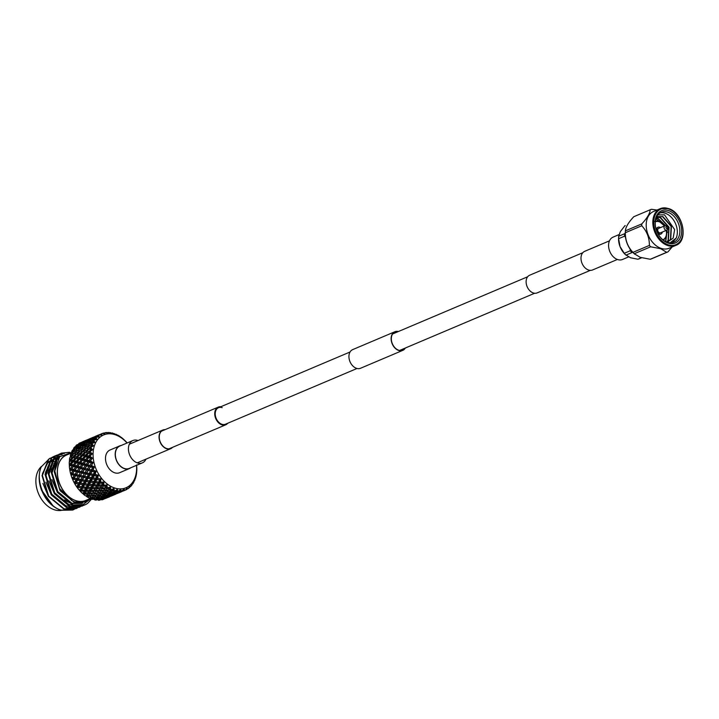 <?xml version="1.0" encoding="UTF-8"?>
<svg xmlns="http://www.w3.org/2000/svg" width="719" height="719" viewBox="0 0 719 719"><rect width="100%" height="100%" fill="white"/><g stroke="black" fill="none" stroke-linecap="round" stroke-linejoin="round"><path stroke-width="1.08" d="M227.761 423.239A9.599 6.795 -113 0 1 225.757 424.794A9.599 6.795 -113 0 1 221.812 424.83A9.599 6.795 -113 0 1 214.963 416.022A9.599 6.795 -113 0 1 218.27 407.116A9.599 6.795 -113 0 1 220.787 406.756M357.028 368.479L225.505 424.192A8.952 6.336 -113 0 1 221.829 424.228A8.952 6.336 -113 0 1 215.439 416.022A8.952 6.336 -113 0 1 218.522 407.709A8.952 6.336 -113 0 1 222.198 407.673M145.93 459.171A12.124 8.583 -113 0 1 142.362 462.865A12.124 8.583 -113 0 1 137.374 462.919A12.124 8.583 -113 0 1 128.719 451.784A12.124 8.583 -113 0 1 132.898 440.531A12.124 8.583 -113 0 1 137.886 440.477A12.124 8.583 -113 0 1 138.039 440.531M142.362 462.865L129.276 468.402A12.124 8.583 -113 0 1 124.297 468.455A12.124 8.583 -113 0 1 115.633 457.329A12.124 8.583 -113 0 1 119.812 446.068L132.898 440.531M590.335 270.362L537.147 292.885A9.599 6.795 -113 0 1 533.201 292.93A9.599 6.795 -113 0 1 526.353 284.122A9.599 6.795 -113 0 1 529.66 275.215L582.848 252.684M628.541 256.926L622.519 259.469A12.124 8.583 -113 0 1 617.531 259.523A12.124 8.583 -113 0 1 608.876 248.397A12.124 8.583 -113 0 1 613.055 237.135L618.996 234.619M398.011 331.684A9.859 6.974 67 0 0 394.956 331.989A9.859 6.974 67 0 0 391.325 338.487A9.859 6.974 67 0 0 395.019 347.816A9.859 6.974 67 0 0 402.649 350.144A9.859 6.974 67 0 0 404.986 348.167M398.389 331.522A10.12 7.163 67 0 0 394.857 331.747A10.12 7.163 67 0 0 391.127 338.415A10.12 7.163 67 0 0 394.92 347.996A10.12 7.163 67 0 0 402.748 350.378A10.12 7.163 67 0 0 405.372 348.005M394.857 331.747L352.669 349.623A10.12 7.163 67 0 0 348.931 356.291A10.12 7.163 67 0 0 352.732 365.872A10.12 7.163 67 0 0 360.561 368.254L402.748 350.378M609.487 240.829L584.727 251.317A10.12 7.163 67 0 0 580.997 257.986A10.12 7.163 67 0 0 584.79 267.567A10.12 7.163 67 0 0 592.618 269.949L617.378 259.469M164.462 429.908A9.859 6.974 67 0 0 162.898 430.286A9.859 6.974 67 0 0 159.258 436.784A9.859 6.974 67 0 0 162.961 446.122A9.859 6.974 67 0 0 170.583 448.44A9.859 6.974 67 0 0 171.949 447.586M165.082 429.647A10.12 7.163 67 0 0 162.791 430.052A10.12 7.163 67 0 0 159.061 436.721A10.12 7.163 67 0 0 162.862 446.292A10.12 7.163 67 0 0 170.691 448.683A10.12 7.163 67 0 0 172.569 447.317M665.812 230.161A2.4 1.699 -113 0 1 664.104 227.959A2.4 1.699 -113 0 1 664.931 225.73A2.4 1.699 -113 0 1 665.92 225.721A2.4 1.699 -113 0 1 667.627 227.923A2.4 1.699 -113 0 1 666.801 230.152A2.4 1.699 -113 0 1 665.812 230.161M664.931 225.73L658.604 228.408A2.4 1.699 67 0 0 657.777 230.637A2.4 1.699 67 0 0 659.485 232.839A2.4 1.699 67 0 0 660.473 232.83L666.801 230.152M666.729 226.557A1.105 0.782 67 0 0 666.684 228.597A1.105 0.782 67 0 0 666.729 226.557M660.437 227.635A3.694 2.615 67 0 0 659.611 227.204A3.694 2.615 67 0 0 658.092 227.213A3.694 2.615 67 0 0 656.824 230.646A3.694 2.615 67 0 0 659.458 234.043A3.694 2.615 67 0 0 660.977 234.026A3.694 2.615 67 0 0 662.307 232.057M657.894 227.321A3.694 2.615 67 0 0 657.669 227.393A3.694 2.615 67 0 0 656.303 229.882M657.822 233.45A3.694 2.615 67 0 0 659.035 234.214A3.694 2.615 67 0 0 660.554 234.205A3.694 2.615 67 0 0 660.761 234.097M668.769 210.667A17.508 12.394 -113 0 1 681.693 231.446A17.508 12.394 -113 0 1 668.032 243.067A17.508 12.394 -113 0 1 655.099 222.279A17.508 12.394 -113 0 1 668.769 210.667M667.214 242.222A16.213 11.477 67 0 0 673.874 242.15A16.213 11.477 67 0 0 679.464 227.105A16.213 11.477 67 0 0 667.897 212.222A16.213 11.477 67 0 0 661.228 212.294A16.213 11.477 67 0 0 655.638 227.348A16.213 11.477 67 0 0 667.214 242.222L673.137 238.178L674.647 229.595L664.5 214.837L657.867 214.891M670.153 242.797L676.228 238.052A16.213 11.477 67 0 0 665.363 213.3A16.213 11.477 67 0 0 660.006 212.941M675.761 245.413C688.802 241.216 683.329 212.617 668.589 208.582L660.195 208.681L653.562 211.485A19.952 14.119 67 0 0 646.687 229.999A19.952 14.119 67 0 0 660.923 248.307A19.952 14.119 67 0 0 669.128 248.226L675.761 245.413A19.952 14.119 -113 0 1 667.556 245.494A19.952 14.119 -113 0 1 653.319 227.195A19.952 14.119 -113 0 1 660.195 208.681A19.952 14.119 -113 0 1 668.391 208.591M672.166 246.932L668.023 251.83A22.846 16.169 -113 0 1 668.014 251.839A22.846 16.169 -113 0 1 666.675 252.306L660.671 248.702L650.677 246.797A22.846 16.169 -113 0 1 649.374 245.404C649.446 237.782 646.902 231.239 641.752 225.766A22.846 16.169 -113 0 1 641.797 223.897C647.181 218.109 649.976 213.399 650.183 209.777A22.846 16.169 -113 0 1 650.192 209.768A22.846 16.169 -113 0 1 651.531 209.301L656.959 210.047M633.763 216.734L650.183 209.777L633.781 216.725A22.846 16.169 67 0 0 633.781 216.725A22.846 16.169 67 0 0 633.763 216.734C628.379 222.522 625.584 227.231 625.386 230.853A22.846 16.169 67 0 0 625.35 231.662A22.846 16.169 67 0 0 625.341 232.722C625.269 240.344 627.804 246.887 632.954 252.351A22.846 16.169 67 0 0 634.266 253.744L640.261 257.348L650.255 259.262A22.846 16.169 67 0 0 651.594 258.795A22.846 16.169 67 0 0 651.612 258.786L667.996 251.848L651.594 258.795M676.228 238.052L672.472 242.609M630.168 249.178L630.248 250.778A18.011 12.744 67 0 0 631.947 252.585L625.97 255.119A18.011 12.744 -113 0 1 624.263 253.304L620.039 246.59L618.601 238.69A18.011 12.744 -113 0 1 618.592 237.369A18.011 12.744 -113 0 1 618.655 236.254L620.38 231.59L624.892 225.739A18.011 12.744 -113 0 1 625.233 225.586L624.892 225.739M625.314 232.956L624.631 233.72A18.011 12.744 67 0 0 624.577 236.156L625.521 237.279M639.631 258.606A18.011 12.744 -113 0 1 639.29 258.759A18.011 12.744 -113 0 1 637.879 259.226L630.527 257.762L625.413 254.616A16.213 11.477 -113 0 1 620.039 246.59A16.213 11.477 -113 0 1 618.565 238.438L618.592 237.369M630.248 250.778L624.263 253.304M618.601 238.69L624.577 236.156M641.429 257.717L637.879 259.226M624.631 233.72L618.655 236.254M667.403 232.417L666.747 230.17M664.68 225.838L655.881 218.774M656.645 216.832L662.828 216.518L671.411 226.242L670.728 239.238L667.744 242.159M656.537 217.039L660.482 217.506L669.074 227.231L668.391 240.236L666.864 242.096M656.141 218.01L658.137 218.504L665.587 225.64M667.223 229.846L665.785 241.629M657.193 216.545L662.532 216.644L671.124 226.368L670.441 239.364L667.627 242.177M656.501 217.129L660.195 217.632L668.778 227.357L668.095 240.362L666.747 242.051M656.079 218.163L657.849 218.621L665.228 225.649M666.953 230.071L665.623 241.548M650.677 246.797L634.266 253.744L634.769 254.238L633.727 253.286A19.952 14.119 -113 0 1 625.296 233.387L625.35 231.662M666.675 252.306L650.255 259.262M625.341 232.722L641.752 225.766M649.374 245.404L632.954 252.351M641.797 223.897L625.386 230.853M89.992 497.89L91.142 498.887A30.611 21.669 67 0 0 91.834 499.139A30.611 21.669 67 0 0 92.526 499.363L93.776 499.166L94.953 497.26M123.012 491.077L124.863 490.331L124.063 489.1L123.668 490.718A30.611 21.669 -113 0 1 123.443 490.78L123.92 489.136L121.268 491.374L120.801 489.63L120.271 491.284A30.611 21.669 -113 0 1 120.028 491.293L120.657 489.639L117.772 491.544L117.395 489.468L116.703 491.122A30.611 21.669 -113 0 1 116.451 491.086L117.242 489.441L115.121 490.825A30.611 21.669 -113 0 1 114.402 490.655L113.908 488.614L113.063 490.241A30.611 21.669 -113 0 1 112.937 490.205A30.611 21.669 -113 0 1 112.811 490.16L113.764 488.561L111.472 489.639A30.611 21.669 -113 0 1 110.753 489.324L110.438 487.096L109.432 488.668A30.611 21.669 -113 0 1 109.18 488.534L110.295 487.015L107.877 487.77A30.611 21.669 -113 0 1 107.185 487.32L107.068 484.948L105.9 486.43A30.611 21.669 -113 0 1 105.666 486.251L106.924 484.849L104.417 485.262A30.611 21.669 -113 0 1 103.761 484.696L103.878 482.224L102.565 483.59A30.611 21.669 -113 0 1 102.341 483.366L103.743 482.098L101.19 482.17A30.611 21.669 -113 0 1 100.588 481.505L100.948 478.989L98.584 481.946L94.836 481.487L95.088 482.791L98.009 483.06L97.029 484.948L93.164 484.471L93.524 485.819L96.472 486.008L95.555 487.806L91.574 487.347L92.023 488.713L95.025 488.821L94.126 490.529L90.037 490.097L90.585 491.481L93.623 491.49L92.76 493.108L88.572 492.704L89.21 494.088L92.266 494.016L91.439 495.526L87.134 495.175L86.298 496.326L87.529 497.153A30.611 21.669 67 0 0 88.895 497.89L90.136 497.782L91.942 494.87L92.751 496.236L95.852 495.948L96.75 494.402L97.658 495.751L100.768 495.355L99.968 496.55L96.858 497.009L97.658 495.751M81.867 492.677L84.042 494.78A30.611 21.669 67 0 0 85.345 495.751L86.568 495.724L88.572 492.704L84.914 493.099L85.831 491.338L88.832 491.445L90.037 490.097L86.379 490.286L87.332 488.444L90.288 488.632L91.574 487.347L87.898 487.347L88.904 485.415L91.816 485.685L93.164 484.471L89.507 484.273L90.567 482.269L93.416 482.62L94.836 481.487L91.196 481.092L92.311 479.025L95.115 479.438L96.589 478.387L96.75 479.654L99.294 479.959L100.831 478.845L98.26 478.593A30.611 21.669 -113 0 1 97.73 477.838L98.35 475.331L96.777 476.382A30.611 21.669 -113 0 1 96.598 476.104L98.251 475.16L95.717 474.594A30.611 21.669 -113 0 1 95.267 473.767L96.148 471.322L94.468 472.194A30.611 21.669 -113 0 1 94.324 471.898L96.067 471.143L93.605 470.289A30.611 21.669 -113 0 1 93.245 469.408L94.405 467.071L92.634 467.763A30.611 21.669 -113 0 1 92.526 467.44L94.342 466.892L91.987 465.768A30.611 21.669 -113 0 1 91.735 464.869L93.146 462.694L91.313 463.18A30.611 21.669 -113 0 1 91.241 462.856L93.102 462.497L90.909 461.158A30.611 21.669 -113 0 1 90.756 460.25L92.418 458.282L90.54 458.56A30.611 21.669 -113 0 1 90.504 458.246L92.392 458.093L90.378 456.565A30.611 21.669 -113 0 1 90.342 455.675L92.221 453.95L90.333 454.031A30.611 21.669 -113 0 1 90.342 453.716L92.23 453.761L90.423 452.107A30.611 21.669 -113 0 1 90.495 451.253L92.58 449.797L90.702 449.69A30.611 21.669 -113 0 1 90.747 449.393L92.607 449.627L91.034 447.883A30.611 21.669 -113 0 1 91.223 447.092L93.479 445.942L91.628 445.645A30.611 21.669 -113 0 1 91.717 445.385L93.533 445.78L92.203 444.009A30.611 21.669 -113 0 1 92.499 443.29L94.89 442.464L93.102 442.005A30.611 21.669 -113 0 1 93.218 441.772L94.962 442.329L93.901 440.567A30.611 21.669 -113 0 1 94.297 439.956L96.786 439.462L95.079 438.86A30.611 21.669 -113 0 1 95.232 438.662L96.876 439.345L96.085 437.655A30.611 21.669 -113 0 1 96.562 437.152L99.114 436.999L97.505 436.28A30.611 21.669 -113 0 1 97.694 436.118L99.222 436.909L98.692 435.346A30.611 21.669 -113 0 1 99.249 434.959L101.819 435.139L100.327 434.321A30.611 21.669 -113 0 1 100.543 434.213L101.945 435.076L101.676 433.683A30.611 21.669 -113 0 1 102.296 433.431L104.839 433.934L103.482 433.054A30.611 21.669 -113 0 1 103.716 432.991L104.974 433.899L104.947 432.712A30.611 21.669 -113 0 1 105.612 432.604L108.093 433.404L106.888 432.487A30.611 21.669 -113 0 1 107.131 432.47L108.236 433.395L108.425 432.47A30.611 21.669 -113 0 1 109.126 432.505L111.508 433.566L110.447 432.649A30.611 21.669 -113 0 1 110.699 432.685L111.652 433.584L112.038 432.946A30.611 21.669 -113 0 1 112.748 433.117L114.986 434.411L114.096 433.521A30.611 21.669 -113 0 1 114.222 433.566A30.611 21.669 -113 0 1 114.348 433.611L115.139 434.465L115.687 434.132A30.611 21.669 -113 0 1 116.397 434.447L117.368 435.13M78.856 489.576L80.753 491.805A30.611 21.669 67 0 0 81.966 493L83.17 493.045L85.381 489.972L85.831 491.338M96.067 471.143L70.723 465.121L69.348 466.469A30.611 21.669 67 0 0 69.527 468.213L69.995 471.071A30.611 21.669 67 0 0 70.381 472.823L71.19 475.672A30.611 21.669 67 0 0 71.783 477.398L72.916 480.157A30.611 21.669 67 0 0 73.698 481.802L75.127 484.408A30.611 21.669 67 0 0 76.079 485.936L77.76 488.327A30.611 21.669 67 0 0 78.856 489.702L80.016 489.819L82.46 486.727L82.721 488.03L85.633 488.309L86.972 487.096L87.332 488.444M94.342 466.892L70.822 460.87L69.267 461.966A30.611 21.669 67 0 0 69.231 463.656L69.455 466.604M93.102 462.497L71.46 456.862L69.761 457.688A30.611 21.669 67 0 0 69.509 459.279L69.437 462.317M70.345 456.61L71.46 456.862L70.345 456.61L70.354 455.19A30.611 21.669 67 0 1 70.822 453.734L71.774 452.925L77.643 454.246L86.172 456.421L85.489 456.745L87.475 457.338L89.291 457.257L88.662 457.688L90.504 458.246M75.531 449.896L73.428 449.447L72.403 450.193A30.611 21.669 67 0 0 71.738 451.478L71.621 453.024M77.301 446.742L75.567 446.49L74.488 447.164A30.611 21.669 67 0 0 73.644 448.252L73.392 449.887M79.53 444.126L77.014 444.719A30.611 21.669 67 0 0 76.007 445.573L75.612 447.272M82.182 442.104L79.917 442.913A30.611 21.669 67 0 0 78.775 443.515L78.614 444.045M127.038 443.012A28.67 20.285 67 0 0 115.444 434.833A28.67 20.285 67 0 0 93.075 453.842A28.67 20.285 67 0 0 114.24 487.868A28.67 20.285 67 0 0 136.502 465.346M119.74 445.888L110.034 450.004A12.322 8.718 67 0 0 105.792 461.436A12.322 8.718 67 0 0 114.582 472.751A12.322 8.718 67 0 0 119.651 472.698L129.357 468.581A12.322 8.718 -113 0 1 124.288 468.635A12.322 8.718 -113 0 1 115.489 457.329A12.322 8.718 -113 0 1 119.74 445.888A12.322 8.718 -113 0 1 121.241 445.465M55.111 464.07A24.644 17.445 67 0 0 53.799 463.683M52.388 463.378A24.644 17.445 67 0 0 51.624 463.27M49.935 463.18A24.644 17.445 67 0 0 49.467 463.189M41.459 466.424A24.644 17.445 67 0 0 37.172 489.873A24.644 17.445 67 0 0 54.069 509.672A24.644 17.445 67 0 0 61.151 510.418M90.576 498.393L85.723 500.451A24.644 17.445 -113 0 1 75.594 500.55A24.644 17.445 -113 0 1 57.996 477.937A24.644 17.445 -113 0 1 66.499 455.064L71.235 453.06M48.775 462.569A24.644 17.445 -113 0 1 49.737 462.209M50.806 461.904A24.644 17.445 -113 0 1 52.136 461.67M53.386 461.58A24.644 17.445 -113 0 1 54.32 461.58M54.86 461.607A24.644 17.445 -113 0 1 56.513 461.832M53.422 506.374L41.351 489.792L40.713 487.752M49.638 458.416L41.244 466.883A28.409 20.105 67 0 0 40.282 486.26C44.021 498.429 50.842 506.437 60.738 510.292L72.691 510.059L74.165 509.331M49.953 458.3L51.813 457.769M52.047 457.715L53.691 457.5M53.916 457.482L55.57 457.473M68.143 454.363A24.779 17.535 67 0 0 57.682 476.724A24.779 17.535 67 0 0 75.585 500.676A24.779 17.535 67 0 0 87.376 499.75M71.675 452.431L59.659 456.763L54.797 471.008L59.56 488.48L71.828 500.685L74.848 502.006L85.48 501.898L90.163 498.573M90.828 498.618L83.089 504.558L73.176 504.981L57.709 492.236L51.435 471.637L57.799 455.397L61.448 453.114L57.43 455.549L51.076 471.79L57.34 492.389L72.799 505.187L84.788 504.936M91.601 499.058L87.772 503.228A28.409 20.105 -113 0 1 84.824 504.918A28.409 20.105 -113 0 1 73.149 505.035A28.409 20.105 -113 0 1 72.583 504.828M69.896 452.305L61.448 453.114M68.772 452.341L61.079 453.267M64.53 453.312L59.974 453.842M59.785 453.905L54.788 456.673L48.425 472.913L54.698 493.513L70.147 506.302L82.101 506.068L83.395 505.448M64.171 453.473L59.803 453.95M59.614 454.004L54.419 456.826L48.056 473.066L54.329 493.665L69.779 506.464L81.912 506.149M62.104 454.624L58.59 454.759M58.383 454.794L56.963 455.127M56.774 455.181L51.768 457.949L45.414 474.189L51.678 494.789L67.137 507.578L79.081 507.344L80.384 506.724M55.237 455.747L51.409 458.102L45.045 474.342L51.319 494.942L66.768 507.74L78.901 507.425M53.754 456.457L48.757 459.225L42.394 475.466L48.667 496.065L64.117 508.854L76.07 508.621L77.364 508M60.162 456.232L57.125 456.017M56.909 456.026L55.408 456.161M55.21 456.197L53.772 456.502M53.583 456.556L48.389 459.378L42.035 475.619L48.299 496.218L63.757 509.016L75.89 508.701M41.244 466.883C34.584 480.876 45.818 505.87 61.106 510.139L73.059 509.897L74.354 509.277M106.96 492.731L106.16 493.926L103.042 494.393L103.851 493.126L106.96 492.731L107.32 492.021M113.063 490.241L112.344 491.302L109.225 491.769L110.034 490.511L112.811 490.16M111.472 489.639L110.501 489.747L110.753 489.324M110.501 489.747L109.135 489.163L110.034 490.511M109.225 491.769L107.778 491.158L108.758 492.47L111.876 491.967L111.068 493.045L107.958 493.62L108.758 492.47M112.164 491.329L111.876 491.967M107.958 493.62L106.439 492.982L107.499 494.259L110.6 493.638L109.791 494.6L106.691 495.292L107.499 494.259M110.816 493.09L110.6 493.638M106.691 495.292L105.073 494.645L106.214 495.867L109.315 495.13L108.479 495.984L105.387 496.793L106.214 495.867M109.468 494.681L109.315 495.13M105.387 496.793L103.698 496.128L104.911 497.296L107.985 496.443L104.066 498.105L104.911 497.296M104.066 498.105L102.305 497.44L103.572 498.537L106.619 497.575L103.572 498.537M102.7 499.238L101.846 498.914M105.244 498.375L103.078 499.507A30.611 21.669 67 0 1 101.828 499.849L105.208 498.528M101.658 499.193L102.188 499.606M107.877 487.77L106.915 487.806L107.185 487.32M106.915 487.806L105.702 487.311L106.43 488.695L109.18 488.534M109.432 488.668L108.704 489.918L105.603 490.169L106.43 488.695M105.603 490.169L104.309 489.621L105.127 490.996L108.236 490.709L109.135 489.163M108.236 490.709L107.419 492.012L104.318 492.362L105.127 490.996M104.318 492.362L102.952 491.778L103.851 493.126M103.042 494.393L101.595 493.773L102.574 495.094L105.693 494.582L105.981 493.953M105.693 494.582L104.884 495.661L101.774 496.245L102.574 495.094M101.774 496.245L100.238 495.607L101.307 496.883L104.632 495.715M104.417 496.263L103.599 497.224L100.498 497.916L101.307 496.883M100.498 497.916L98.889 497.26L100.031 498.483L103.275 497.296M103.123 497.755L102.287 498.6L99.204 499.408L100.031 498.483M99.204 499.408L97.514 498.752L98.719 499.912L101.909 498.707M104.417 485.262L103.482 485.235L103.761 484.696M103.482 485.235L102.422 484.849L102.961 486.233L105.666 486.251M105.9 486.43L105.136 487.859L102.08 487.913L102.961 486.233M102.08 487.913L100.939 487.464L101.577 488.848L104.65 488.767L105.136 487.859M104.65 488.767L103.806 490.286L100.732 490.43L101.577 488.848M100.732 490.43L99.519 489.927L100.247 491.311L103.329 491.131L103.806 490.286M103.329 491.131L102.52 492.542L99.42 492.785L100.247 491.311M99.42 492.785L98.126 492.245L98.943 493.611L102.044 493.324L102.952 491.778M102.044 493.324L101.235 494.627L98.126 494.987L98.943 493.611M98.126 494.987L96.75 494.402L96.328 495.166L93.227 495.409L94.054 493.935L97.146 493.755L98.126 492.245L97.622 492.901L94.54 493.054L95.393 491.472L98.458 491.392L99.519 489.927L98.952 490.484L95.897 490.529L96.777 488.857L99.806 488.875L100.939 487.464L97.29 487.859L98.206 486.098L101.208 486.197L102.422 484.849L98.746 485.046L99.707 483.195L102.341 483.366M100.768 495.355L101.136 494.645M96.858 497.009L95.411 496.398L96.391 497.71L99.501 497.206L99.788 496.577M99.501 497.206L98.701 498.285L95.582 498.869L96.391 497.71M95.582 498.869L94.054 498.231L95.115 499.498L98.449 498.339M101.19 482.17L100.274 482.098L100.588 481.505M100.274 482.098L99.357 481.856L99.707 483.195M102.565 483.59L101.739 485.181M98.746 485.046L97.757 484.732L98.206 486.098M101.208 486.197L100.318 487.913M97.29 487.859L96.229 487.473L96.777 488.857M99.806 488.875L98.952 490.484M95.897 490.529L94.755 490.088L95.393 491.472M98.458 491.392L97.622 492.901M94.54 493.054L93.326 492.551L94.054 493.935M97.146 493.755L96.75 494.402M93.227 495.409L91.942 494.87L91.439 495.526M95.852 495.948L95.052 497.251L91.942 497.611L92.751 496.236M91.942 497.611L90.567 497.027L91.466 498.375L94.584 497.97M98.26 478.593L97.389 478.468L97.73 477.838M97.604 478.503L92.248 477.811L92.311 479.025M98.35 475.331L96.589 478.387L97.389 478.468L92.985 477.811L94.171 475.69L96.598 476.104M95.69 481.658L96.75 479.654M98.009 483.06L99.357 481.856L98.584 481.946M94.09 484.723L95.088 482.791M96.472 486.008L97.757 484.732L97.029 484.948M92.562 487.671L93.524 485.819M95.025 488.821L95.555 487.806M91.097 490.484L92.023 488.713M93.623 491.49L94.126 490.529M89.704 493.153L90.585 491.481M92.266 494.016L92.76 493.108M88.356 495.67L89.21 494.088M96.589 478.387L87.134 495.175L87.862 496.559L90.962 496.371M95.717 474.594L94.881 474.441L95.267 473.767M98.251 475.16L94.189 474.531L94.171 475.69M94.881 474.441L90.055 473.794L89.938 474.891L92.607 475.403L94.189 474.531L90.693 473.614L92.023 471.403L94.324 471.898M96.777 476.382L95.762 478.243M92.985 477.811L88.006 477.146L87.988 478.306L90.711 478.773L92.248 477.811L88.689 477.065L89.938 474.891M95.115 479.438L94.027 481.46M91.358 481.119L90.405 481.002L90.567 482.269M96.148 471.322L90.405 481.002L91.196 481.092L86.055 480.427L86.127 481.649L88.931 482.054L90.405 481.002L86.801 480.436L87.988 478.306M93.416 482.62L92.4 484.57M89.507 484.273L88.644 484.103L88.904 485.415M91.816 485.685L90.846 487.563M87.898 487.347L83.323 486.898L84.375 484.894L87.233 485.235L88.644 484.103L85.004 483.716L86.127 481.649M90.288 488.632L89.354 490.43M86.379 490.286L81.714 489.963L82.721 488.03M88.832 491.445L87.943 493.153M84.914 493.099L83.853 492.713L84.393 494.097L87.439 494.115M93.605 470.289L92.814 470.109L93.245 469.408M92.814 470.109L92.023 471.403M94.468 472.194L93.326 474.145M90.693 473.614L86.037 473.003L85.84 474.019L88.419 474.576L90.055 473.794L86.631 472.725L88.033 470.478L90.549 471.071L92.221 470.388L88.868 469.174L90.36 466.901L92.526 467.44M92.607 475.403L91.394 477.551M88.689 477.065L83.862 476.418L83.755 477.506L86.424 478.027L88.006 477.146L84.509 476.239L85.84 474.019M90.711 478.773L89.569 480.858M86.801 480.436L81.813 479.771L81.795 480.93L84.527 481.397L86.055 480.427L82.496 479.681L83.755 477.506M88.931 482.054L87.844 484.085M85.21 483.743L84.213 483.626L84.375 484.894M94.405 467.071L84.213 483.626L85.004 483.716L79.872 483.051L79.944 484.264L82.739 484.678L84.213 483.626L80.609 483.051L81.795 480.93M87.233 485.235L86.208 487.194M83.323 486.898L78.82 486.332L79.944 484.264M85.633 488.309L84.653 490.187M81.714 489.963L80.789 489.72L81.139 491.059L84.105 491.248M91.987 465.768L91.25 465.579L91.735 464.869M91.25 465.579L90.36 466.901M92.634 467.763L91.358 469.768M88.868 469.174L88.033 470.478M90.549 471.071L89.183 473.3M86.631 472.725L82.128 472.167L81.849 473.102L84.357 473.686L86.037 473.003L82.685 471.79L84.177 469.516L86.604 470.136L88.311 469.552L85.058 468.195L86.631 465.912L88.976 466.541L90.72 466.056L87.565 464.582L89.228 462.29L91.241 462.856M88.419 474.576L87.143 476.769M84.509 476.239L79.845 475.627L79.647 476.643L82.236 477.2L83.862 476.418L80.438 475.349L81.849 473.102M86.424 478.027L85.21 480.166M82.496 479.681L77.679 479.043L77.571 480.13L80.231 480.643L81.813 479.771L78.317 478.854L79.647 476.643M84.527 481.397L83.377 483.483M80.609 483.051L75.63 482.395L75.603 483.554L78.344 484.013L79.872 483.051L76.313 482.305L77.571 480.13M82.739 484.678L81.66 486.7M79.054 486.368L78.02 486.251L78.191 487.518L81.049 487.859M76.861 487.078L78.82 486.332L76.169 486.017M90.909 461.158L90.217 460.96L90.756 460.25M86.819 459.971L85.777 461.292L87.952 461.922L90.217 460.96L89.228 462.29L89.74 461.643L88.958 460.6L86.819 459.971L88.662 457.688M91.313 463.18L89.884 465.211M87.565 464.582L86.631 465.912M88.976 466.541L87.457 468.815M85.058 468.195L84.177 469.516M86.604 470.136L85.166 472.392M82.685 471.79L78.344 471.296L77.985 472.14L80.411 472.751L82.128 472.167L78.874 470.819L80.447 468.536L82.793 469.156L84.536 468.671L81.382 467.206L83.045 464.914L85.3 465.544L87.071 465.166L86.253 464.222L84.033 463.584L85.777 461.292M84.357 473.686L83 475.915M80.438 475.349L75.944 474.792L75.666 475.726L78.164 476.311L79.845 475.627L76.502 474.414L77.985 472.14M82.236 477.2L80.95 479.393M78.317 478.854L73.653 478.252L73.455 479.267L76.052 479.816L77.679 479.043L74.255 477.973L75.666 475.726M80.231 480.643L79.027 482.791M76.313 482.305L73.85 482.089M90.378 456.565L89.749 456.376L90.342 455.675M92.392 458.093L74.866 453.626M89.749 456.376L89.291 457.257L88.59 456.026L86.631 455.442L88.653 453.213L90.342 453.716M90.54 458.56L88.958 460.6M87.952 461.922L86.253 464.222M80.627 462.587L79.593 463.917L81.759 464.546L84.033 463.584L83.045 464.914L83.548 464.258L82.766 463.216L80.627 462.587L82.469 460.313L86.343 460.753L85.606 459.612L83.557 459.001L85.489 456.745M85.3 465.544L83.701 467.835M81.382 467.206L80.447 468.536M82.793 469.156L81.274 471.439M78.874 470.819L78.344 471.296L74.695 470.406L74.264 471.152L76.6 471.781L78.344 471.296L75.198 469.822L76.852 467.539L79.108 468.168L80.879 467.781L80.07 466.838L77.841 466.209L79.593 463.917M80.411 472.751L78.973 475.016M76.502 474.414L72.161 473.92L71.792 474.765L74.228 475.376L75.944 474.792L72.682 473.444L74.264 471.152M78.164 476.311L76.816 478.539M74.255 477.973L71.981 477.901M90.423 452.107L89.848 451.936L90.495 451.253M92.23 453.761L88.653 453.213M89.848 451.936L89.381 453.006L85.768 452.368L89.381 453.006L88.797 451.622L87.017 451.11L89.219 448.971L90.747 449.393M90.333 454.031L88.59 456.026M86.631 455.442L86.172 456.421L85.525 455.109L83.656 454.552L85.768 452.368M87.475 457.338L85.606 459.612M83.557 459.001L82.469 460.313M84.545 460.933L82.766 463.216M81.759 464.546L80.07 466.838M74.443 465.211L73.401 466.532L75.567 467.17L77.841 466.209L76.852 467.539L77.355 466.883L76.574 465.84L74.443 465.211L76.277 462.937L80.16 463.369L79.414 462.236L77.364 461.625L79.297 459.36L83.098 459.872L82.397 458.65L80.447 458.066L82.469 455.837M79.108 468.168L77.508 470.46M75.198 469.822L74.695 470.406L71.172 469.507L70.669 470.154L72.925 470.783L74.695 470.406L73.886 469.462L71.657 468.824L73.401 466.532M76.6 471.781L75.091 474.055M72.682 473.444L72.161 473.92L70.588 473.542M91.034 447.883L90.522 447.739L91.223 447.092M92.607 449.627L89.219 448.971M90.522 447.739L90.028 448.998L86.613 448.279L90.028 448.998L89.569 447.488L87.97 447.083L90.342 445.061L93.497 445.78M90.702 449.69L88.797 451.622M87.017 451.11L86.541 452.278L83.036 451.586L86.541 452.278L86.01 450.831L84.33 450.364L86.613 448.279M87.574 452.898L85.525 455.109M83.656 454.552L83.197 455.63L82.604 454.246L80.834 453.734L83.036 451.586M84.357 456.403L82.397 458.65M80.447 458.066L79.297 459.36M81.292 459.962L79.414 462.236M77.364 461.625L76.277 462.937M78.362 463.557L76.574 465.84M75.567 467.17L73.886 469.462M69.761 469.732L71.657 468.824L70.013 471.053M92.203 444.009L91.744 443.902L92.499 443.29M91.744 443.902L91.196 445.331L90.891 443.731L89.453 443.461L91.996 441.583L93.218 441.772M91.628 445.645L89.569 447.488M87.97 447.083L87.188 448.377M88.248 448.701L86.01 450.831M84.33 450.364L83.835 451.622L80.429 450.894L83.835 451.622L83.377 450.112L81.777 449.708L84.159 447.676L87.448 448.431L87.062 446.867L85.552 446.526L88.006 444.576L90.297 445.097M84.743 452.071L82.604 454.246M80.834 453.734L80.357 454.902L79.827 453.446L78.137 452.988L80.429 450.894M81.391 455.513L79.333 457.733L77.472 457.176L79.584 454.983M77.472 457.176L76.277 458.461L79.98 459.037L79.333 457.733M78.173 459.028L76.205 461.274L74.255 460.681L76.277 458.461M74.255 460.681L73.113 461.984L76.906 462.497L76.205 461.274M75.1 462.587L73.23 464.851L71.181 464.24L73.113 461.984M70.094 465.553L73.976 465.993L73.23 464.851M71.181 464.24L70.723 465.121L69.384 464.762M93.901 440.567L94.297 439.956M93.488 440.513L92.859 442.086L92.724 440.432L91.448 440.334L94.135 438.626L95.232 438.662M93.102 442.005L90.891 443.731M89.453 443.461L88.868 444.962L88.644 443.326L87.296 443.138L89.911 441.34L91.816 441.709M89.471 444.863L87.062 446.867M87.35 448.404L85.139 447.91L85.696 448.045L83.377 450.112M85.552 446.526L85.004 447.946L84.698 446.346L83.269 446.077L85.804 444.198L87.898 444.657M81.777 449.708L81.094 451.011M82.065 451.325L79.827 453.446M78.137 452.988L77.643 454.246L77.185 452.736L75.594 452.323L77.967 450.301L81.265 451.047L80.879 449.492L79.36 449.15L81.822 447.191L84.114 447.712M78.56 454.696L76.412 456.871L74.641 456.349L76.843 454.21M74.641 456.349L74.165 457.518L73.401 457.608L75.198 458.138L77.005 458.255L76.412 456.871M75.198 458.138L73.149 460.349L71.28 459.801L73.401 457.608M70.085 461.077L73.796 461.661L73.149 460.349M71.28 459.801L70.822 460.87L69.59 460.555M96.085 437.655L96.562 437.152M95.717 437.664L94.989 439.363L95.034 437.682L93.892 437.763L100.543 434.213M95.079 438.86L92.724 440.432M91.448 440.334L90.774 441.969L90.729 440.298L89.524 440.28L92.275 438.671L93.83 438.815M91.214 441.475L88.644 443.326M87.296 443.138L86.675 444.71L86.541 443.048L85.264 442.949L87.952 441.241L89.668 441.502M87.188 444.423L84.698 446.346M83.269 446.077L82.685 447.586L82.46 445.951L81.103 445.762L83.728 443.965L85.633 444.324M83.287 447.488L80.879 449.492M81.193 451.038L79.009 450.543L79.512 450.669L77.185 452.736M79.36 449.15L78.811 450.57L78.506 448.971L77.086 448.701L79.611 446.823L81.714 447.281M75.594 452.323L75.073 453.671L74.695 452.107L73.176 451.766L75.639 449.815L77.922 450.337M75.872 453.95L73.644 456.071L71.954 455.603L74.246 453.518M70.651 456.835L74.165 457.518L73.644 456.071M71.954 455.603L71.46 456.862L71.001 455.352L70.354 455.19M98.692 435.346L99.249 434.959M98.368 435.408L97.973 436.271M97.505 436.28L95.034 437.682M93.892 437.763L93.506 438.653M93.443 438.626L90.729 440.298M89.524 440.28L88.805 441.978L88.85 440.298L87.709 440.388L90.522 438.878L91.906 438.887M89.174 441.295L86.541 443.048M85.264 442.949L84.59 444.585L84.545 442.913L83.332 442.904L86.091 441.295L87.646 441.43M85.031 444.099L82.46 445.951M81.103 445.762L80.483 447.335L80.348 445.672L79.072 445.573L81.759 443.866L83.485 444.126M80.995 447.047L78.506 448.971M77.086 448.701L76.502 450.202L76.277 448.566L74.92 448.377L77.535 446.58L79.441 446.948M77.095 450.112L74.695 452.107M74.992 453.653L72.835 453.168L71.001 455.352M73.176 451.766L72.628 453.195L72.322 451.595L71.738 451.478M101.676 433.683L101.02 434.51M100.327 434.321L97.757 435.543M99.105 434.779L92.176 438.033L96.274 436.478M96.732 435.84L96.472 436.379M92.176 438.033L91.816 438.833M93.111 439.516L93.245 437.844M91.619 438.725L88.85 440.298M87.709 440.388L87.323 441.277M87.26 441.241L84.545 442.913M83.332 442.904L82.613 444.603L82.658 442.922L81.517 443.003L84.33 441.502L85.723 441.502M82.991 443.911L80.348 445.672M79.072 445.573L78.407 447.209L78.353 445.537L77.149 445.528L79.908 443.911L81.454 444.054M78.838 446.724L76.277 448.566M74.92 448.377L74.3 449.959L74.156 448.297L73.644 448.252M104.947 432.712L104.363 433.458M103.482 433.054L102.413 433.458M101.343 433.872L99.896 434.591M95.187 436.433L96.148 436.038L95.097 436.613M94.459 436.801L90.549 438.455L94.549 436.855M92.913 437.395L85.983 440.648L90.091 439.102M90.549 438.455L90.288 438.994M91.493 438.743L91.565 438.168M85.983 440.648L85.624 441.457M86.927 442.14L87.062 440.468M85.435 441.349L82.658 442.922M81.517 443.003L81.139 443.902M81.067 443.866L78.353 445.537M77.149 445.528L76.421 447.227L76.466 445.546L76.007 445.573M108.425 432.47L107.913 433.126M106.888 432.487L106.035 432.739M95.16 436.487L93.704 437.206M88.994 439.057L89.965 438.653L88.904 439.228M88.275 439.417L84.357 441.08L88.365 439.48M86.72 440.019L79.8 443.272L83.898 441.727M84.357 441.08L84.105 441.619M85.3 441.367L85.372 440.792M79.8 443.272L79.441 444.072M80.744 444.755L80.879 443.084M110.447 432.649L109.791 432.784M88.967 439.111L87.52 439.83M82.811 441.673L83.781 441.277L82.721 441.852M114.096 433.521L113.593 433.593M117.718 435.103A30.611 21.669 -113 0 1 117.97 435.238L119.282 436.002A30.611 21.669 -113 0 1 119.974 436.442L121.008 437.341M121.25 437.341A30.611 21.669 -113 0 1 121.493 437.52L122.733 438.509A30.611 21.669 -113 0 1 123.389 439.075L124.441 440.172M124.585 440.181A30.611 21.669 -113 0 1 124.809 440.405L125.969 441.592A30.611 21.669 -113 0 1 126.571 442.266L127.128 442.976M136.502 464.941L136.772 467.206A30.611 21.669 -113 0 1 136.817 468.096L136.826 469.741A30.611 21.669 -113 0 1 136.817 470.055L136.727 471.664A30.611 21.669 -113 0 1 136.655 472.518L136.457 474.082A30.611 21.669 -113 0 1 136.403 474.378L136.116 475.888A30.611 21.669 -113 0 1 135.927 476.679L135.523 478.117A30.611 21.669 -113 0 1 135.442 478.387L135.37 477.245L134.947 479.762A30.611 21.669 -113 0 1 134.651 480.481L134.004 480.562L134.058 481.757A30.611 21.669 -113 0 1 133.932 482L133.932 480.705L133.249 483.204A30.611 21.669 -113 0 1 132.862 483.815L132.116 483.572L132.08 484.912A30.611 21.669 -113 0 1 131.928 485.109L132.017 483.689L131.074 486.116A30.611 21.669 -113 0 1 130.588 486.619L129.78 486.035L129.645 487.491A30.611 21.669 -113 0 1 129.465 487.653L129.672 486.125L128.458 488.426A30.611 21.669 -113 0 1 127.901 488.803L127.074 487.886L126.823 489.45A30.611 21.669 -113 0 1 126.616 489.558L126.948 487.958L125.483 490.088L123.785 490.223M132.107 483.716L132.862 483.815M131.325 485.496L131.928 485.109M129.735 486.52L130.588 486.619M128.638 488.102L129.465 487.653M126.939 488.704L127.901 488.803M125.501 490.052L126.616 489.558M125.483 490.088A30.611 21.669 -113 0 1 124.863 490.331M116.829 493.692L121.313 491.832M121.96 491.58L118.033 492.982M123.668 490.718L119.848 492.326L123.443 490.78M122.212 491.059A30.611 21.669 -113 0 1 121.538 491.158M120.226 491.329L120.756 491.742M121.268 491.374L120.352 491.032M119.848 492.326L119.102 492.066M110.636 496.317L115.13 494.456M115.777 494.205L111.84 495.607M117.574 493.288L113.665 494.942L117.61 493.135M118.995 492.335L115.076 493.989L119.057 492.075M120.271 491.284L116.442 492.866L120.028 491.293M118.725 491.302A30.611 21.669 -113 0 1 118.024 491.266M117.772 491.544L116.083 490.888L117.287 492.048M116.442 492.866L114.672 492.2L115.948 493.297M114.033 493.944L114.573 494.357M115.076 493.989L114.213 493.674M113.665 494.942L112.919 494.681M104.938 498.68L108.946 497.072M109.585 496.82L105.657 498.222M101.801 499.067L99.716 500.181A30.611 21.669 67 0 1 98.386 500.244L98.719 499.912M111.391 495.903L107.482 497.566L111.427 495.751M108.38 496.982L107.841 496.568M106.736 497.305L107.482 497.566M98.233 498.878L96.166 500.136A30.611 21.669 67 0 1 94.791 499.93L95.115 499.498M112.811 494.951L108.893 496.613L112.874 494.699M109.764 495.921L108.488 494.816L110.259 495.481L114.168 493.827L110.259 495.481M108.03 496.299L108.893 496.613M91.142 498.887L91.466 498.375M111.103 494.672L109.89 493.504L111.58 494.169L112.398 493.243L115.498 492.506L114.663 493.36L111.58 494.169M87.529 497.153L87.862 496.559M112.398 493.243L111.265 492.021L112.874 492.677L113.683 491.634L116.451 491.086M84.042 494.78L84.393 494.097M116.703 491.122L115.975 491.985L112.874 492.677M113.683 491.634L112.622 490.358L114.402 490.655M80.753 491.805L81.139 491.059M77.76 488.327L78.191 487.518M78.344 484.013L77.194 486.107L76.079 485.936M75.127 484.408L75.603 483.554M76.052 479.816L74.767 482.009L73.698 481.802M72.916 480.157L73.455 479.267M74.228 475.376L72.79 477.632L71.783 477.398M71.19 475.672L71.792 474.765M72.925 470.783L71.316 473.084L70.381 472.823M72.17 466.173L70.39 468.464L69.527 468.213M71.99 461.643L70.022 463.89L69.231 463.656M72.376 457.311L70.228 459.486L69.509 459.279M74.812 449.663L72.322 451.595M76.807 446.535L74.156 448.297M79.252 443.974L76.466 445.546M82.092 442.041L78.775 443.515M82.784 441.736L81.876 442.14M115.121 490.825L114.15 490.996M53.242 465.139L55.669 464.312A24.644 17.445 67 0 0 55.498 464.213M41.351 489.792L45.396 497.656M57.808 459.234L56.675 459.162M56.235 459.153L54.932 459.225M54.276 459.306L53.269 459.504M52.873 459.603L51.966 459.89M53.224 459.405L48.586 461.742M48.056 462.173L42.457 473.668M42.915 483.447L48.407 496.38M58.724 457.895L56.289 458.228M55.884 458.327L54.986 458.614M56.244 458.129L51.606 460.466M51.076 460.897L45.468 472.392M45.926 482.17L51.417 495.103M59.533 456.898L57.727 457.437M59.695 456.727L54.617 459.189M54.087 459.621L48.488 471.116M48.937 480.894L54.437 493.827M59.866 456.538L57.053 458.38L51.498 469.84M51.957 479.618L57.448 492.551M64.467 500.011L71.145 503.57L82.065 503.345M56.675 461.445L54.302 471.898L60.045 490.655L74.165 502.293L85.282 501.979M58.041 458.875L56.981 458.839M56.54 458.848L55.255 458.956M54.401 459.099L53.619 459.288M58.94 457.608L58.275 457.679M57.853 457.742L56.639 458.012M54.338 458.866L55.004 458.587M54.626 458.758L51.22 461.131M50.582 461.787L46.016 475.403L51.759 494.16L65.878 505.808L70.471 506.67M53.601 460.511L49.027 474.127L54.779 492.883L68.889 504.531L73.482 505.394M59.722 456.691L57.808 458.066L52.038 472.85L57.79 491.607L71.9 503.255L82.82 503.03M130.696 467.799A12.322 8.718 -113 0 1 129.357 468.581M101.253 499.543L101.828 499.849M96.921 499.328L98.386 500.244M93.479 498.95L94.791 499.93M79.108 443.983L79.189 443.407M71.271 452.835L71.729 452.961M69.392 460.789L70.822 460.87L70.228 459.486M69.294 465.193L70.723 465.121L70.022 463.89M71.19 469.48L69.716 469.13M70.974 469.759L70.39 468.464M70.777 474.306L72.161 473.92L71.316 473.084M72.331 478.791L73.653 478.252L72.79 477.632M74.372 483.087L75.63 482.395L74.767 482.009M93.146 462.694L78.02 486.251L77.194 486.107M79.719 490.673L80.789 489.72L80.016 489.819M82.892 493.782L83.853 492.713L83.17 493.045M86.541 496.173L87.134 495.175L86.568 495.724M115.498 492.506L115.651 492.057M90.567 497.027L89.857 498.24M70.606 470.235L70.022 470.999M76.762 467.656L71.118 475.403M82.973 465.004L72.718 479.708M89.183 462.362L74.785 483.797M78.02 486.251L77.266 487.581M84.213 483.626L80.097 490.951M90.405 481.002L83.215 493.845M100.948 478.989L90.136 497.782M103.878 482.224L96.337 495.13M107.068 484.948L102.538 492.497M110.438 487.096L108.713 489.909M668.805 209.013A19.296 13.661 67 0 0 653.742 221.812A19.296 13.661 67 0 0 667.996 244.721A19.296 13.661 67 0 0 683.05 231.913A19.296 13.661 67 0 0 668.805 209.013M664.32 225.982A9.724 6.884 67 0 0 659.323 221.803A9.724 6.884 67 0 0 655.306 221.847M655.377 221.173A10.381 7.343 -113 0 1 658.91 221.38M662.891 239.76A9.724 6.884 67 0 0 666.198 230.404M218.522 407.709L350.045 351.995M392.619 333.967L527.647 276.761M399.602 350.45L534.63 293.253M218.27 407.116L161.532 431.148M225.757 424.794L169.019 448.827M162.791 430.052L129.726 444.054M170.691 448.683L137.617 462.685M664.509 225.91L659.107 221.362L654.649 221.425M666.378 230.332L666.621 234.87L665.542 238.007L663.43 240.182M641.618 257.77L639.29 258.759M98.081 435.202L95.51 436.289M91.888 437.826L89.327 438.914M85.705 440.441L83.143 441.529M51.759 465.642L50.33 466.128M48.811 466.64L47.598 467.053M52.074 459.827L51.319 460.142"/></g></svg>
